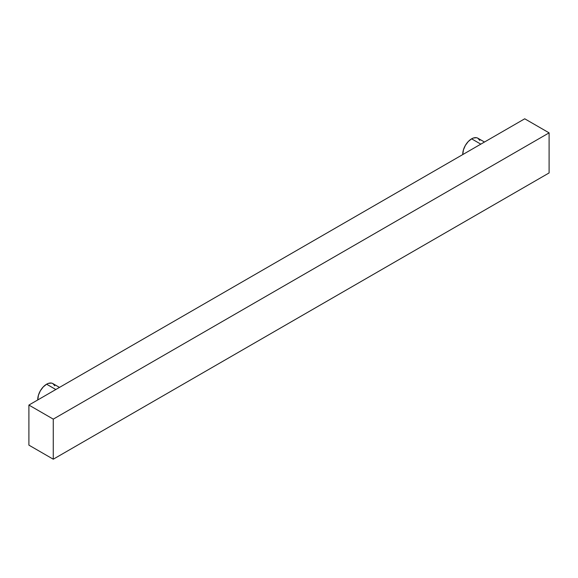 <?xml version="1.0" encoding="UTF-8"?>
<svg xmlns="http://www.w3.org/2000/svg" width="578" height="578" viewBox="0 0 578 578"><rect width="100%" height="100%" fill="white"/><g stroke="black" fill="none" stroke-linecap="round" stroke-linejoin="round"><path stroke-width="0.87" d="M55.813 389.521L46.608 384.204A12.521 7.232 120 0 0 37.758 399.947L38.43 395.236L40.344 390.815L43.22 386.942L46.608 384.204L55.813 389.521M480.817 144.146L471.612 138.836A12.521 7.232 120 0 0 462.761 154.572L463.426 149.868L465.348 145.439L468.223 141.567L471.612 138.836L480.817 144.146M28.9 445.139L28.9 405.062L524.73 118.793L549.1 132.861L524.73 118.793L28.9 405.062L53.27 419.129L53.27 459.207L28.9 445.139L28.9 405.062L53.27 419.129L549.1 132.861L53.27 419.129L53.27 459.207L549.1 172.938L549.1 132.861L549.1 172.938L53.27 459.207L28.9 445.139M484.487 142.029L477.869 138.214A12.521 7.232 120 0 0 471.612 138.836L473.339 138.034L476.525 137.716L477.869 138.214L479.791 140.418M59.483 387.405L52.873 383.582A12.521 7.232 120 0 0 46.608 384.204L48.335 383.402L51.529 383.084L52.873 383.582L54.787 385.793"/></g></svg>
